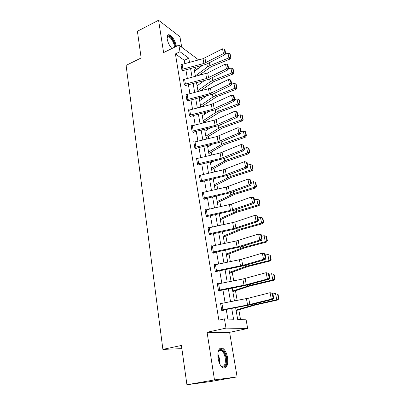 <?xml version="1.0" encoding="UTF-8"?>
<svg xmlns="http://www.w3.org/2000/svg" width="405" height="405" viewBox="0 0 405 405"><rect width="100%" height="100%" fill="white"/><g stroke="black" fill="none" stroke-linecap="round" stroke-linejoin="round"><path stroke-width="0.61" d="M227.559 357.63C226.678 352.983 225.079 349.869 222.76 348.29C218.983 347.217 217.409 350.558 218.047 358.309C218.908 362.961 220.492 366.1 222.796 367.72C226.689 368.788 228.273 365.421 227.559 357.63M176.317 46.372L176.226 45.684C174.763 39.862 172.363 36.202 169.032 34.693C167.422 34.577 166.804 36.005 167.189 38.976C167.933 42.702 169.513 45.881 171.938 48.509M235.629 307.689L237.674 319.459L246.119 319.823L247.663 328.47L225.98 328.121L224.446 318.887L233.579 319.282L231.716 308.433M229.615 332.353L207.077 332.267L214.483 379.905L186.928 384.75L210.767 381.515L237.102 376.908L229.615 332.353L247.663 328.47M181.703 47.223L179.947 36.759L158.573 20.25L163.6 52.579L178.888 45.117L198.617 59.884M200.774 65.787L200.9 66.511M196.703 69.665L196.612 69.164L198.551 68.278M240.535 319.58L238.813 309.774M237.168 300.394L235.477 290.755M233.736 280.802L232.212 272.14M230.374 261.645L229.017 253.915M227.083 242.899L225.889 236.074M223.869 224.562L222.821 218.599M220.72 206.616L219.819 201.482M217.642 189.044L216.877 184.71M214.625 171.841L213.997 168.272M211.668 154.999L211.172 152.164M210.013 145.567L209.891 144.879M208.772 138.495L208.403 136.369M207.249 129.787L207.051 128.668M205.937 122.33L205.684 120.882M204.535 114.316L204.267 112.782M203.158 106.485L203.021 105.695M201.872 99.144L201.533 97.215M199.26 84.265L198.855 81.952M214.483 379.905L237.102 376.908M186.928 384.75L181.42 345.45L162.891 349.393L126.102 65.387L141.148 57.966L137.406 31.266L158.573 20.25M162.891 349.393L181.865 348.644M196.612 69.164L194.294 67.493M184.847 63.544L184.3 60.304L175.421 53.916L218.857 320.158L224.446 318.887M227.843 319.034L226.233 309.471M225.099 302.707L222.937 289.874M221.808 283.156L219.712 270.712M218.589 264.04L216.559 251.966M215.44 245.334L213.47 233.619M212.362 227.033L210.448 215.662M209.344 209.117L207.487 198.08M206.393 191.58L204.591 180.868M203.502 174.413L201.756 164.01M200.672 157.596L198.977 147.491M197.903 141.117L196.253 131.311M195.185 124.978L193.58 115.45M192.522 109.158L190.963 99.903M189.915 93.651L188.401 84.66M187.353 78.448L185.885 69.711M181.394 64.506L180.949 64.192L181.891 69.883L183.369 70.9L183.293 70.43M183.89 79.395L183.414 79.076L184.376 84.883L185.86 85.855L185.779 85.369M186.437 94.578L185.93 94.259L186.907 100.177L188.401 101.098L188.315 100.607M189.039 110.064L188.492 109.74L189.494 115.779L190.988 116.645L190.907 116.144M191.697 125.864L191.109 125.535L192.132 131.696L193.631 132.511L193.544 131.995M194.415 141.983L193.782 141.654L194.825 147.941L196.324 148.696L196.238 148.174M197.194 158.431L196.506 158.102L197.569 164.521L199.078 165.215L198.987 164.678M200.045 175.223L199.29 174.894L200.374 181.445L201.882 182.078L201.791 181.531M202.966 192.365L202.13 192.036L203.239 198.728L204.753 199.29L204.657 198.733M205.968 209.866L205.031 209.542L206.16 216.376L207.679 216.872L207.583 216.305M209.056 227.742L207.993 227.428L209.147 234.409L210.671 234.834L210.575 234.252M212.245 246.002L211.02 245.698L212.2 252.831L213.724 253.181L213.627 252.583M215.561 264.652L214.113 264.369L215.318 271.659L216.847 271.927L216.746 271.32M218.816 283.748L217.272 283.454L218.508 290.906L220.036 291.094L219.935 290.471M222.067 303.284L220.507 302.965L221.768 310.584L223.302 310.691L223.195 310.053L221.737 310.397M207.077 332.267L225.98 328.121M175.421 53.916L179.987 51.718L178.888 45.117M193.114 61.347L192.775 61.099L192.831 61.423M193.904 67.6L195.423 76.343M196.501 82.559L198.07 91.565M199.154 97.818L200.764 107.087M201.862 113.385L203.518 122.923M204.621 129.266L206.327 139.087M207.436 145.466L209.193 155.581M210.311 162.005L212.119 172.419M213.243 178.888L215.111 189.616M216.24 196.126L218.158 207.178M219.297 213.729L221.277 225.119M222.426 231.711L224.466 243.445M225.62 250.087L227.721 262.182M228.881 268.864L231.047 281.333M232.217 288.061L234.449 300.915M200.531 66.79L199.589 66.101M189.505 62.304L188.796 58.183L179.987 51.718M230.556 301.664L228.354 288.816M227.2 282.093L225.064 269.634M223.919 262.956L221.844 250.867M220.705 244.235L218.695 232.505M217.566 225.914L215.612 214.534M214.488 207.988L212.595 196.941M211.481 190.436L209.643 179.714M208.535 173.249L206.747 162.84M205.644 156.421L203.912 146.311M202.819 139.933L201.133 130.116M200.05 123.778L198.415 114.245M197.331 107.948L195.747 98.688M194.673 92.431L193.129 83.435M192.061 77.223L190.563 68.48M184.3 60.304L188.796 58.183M217.374 284.047L218.801 283.672M220.588 303.451L222.036 303.102M181.025 64.663L203.047 58.71L222.517 48.828L223.454 53.647L224.983 52.609L225.59 53.025L224.927 49.653L224.319 49.238L224.983 52.609M182.928 70.597L204.53 64.795L207.38 63.722L224.977 54.68L223.454 53.647L203.907 63.463L181.83 69.397L181.045 64.653M224.977 54.68L225.59 53.025M224.319 49.238L222.517 48.828M198.815 75.462L211.081 66.724L230.02 59.044L228.886 57.89L209.886 65.615L207.431 66.967L195.347 75.917M202.459 65.342L194.542 71.285M230.379 56.994L230.835 57.459L230.172 54.128L229.716 53.662L230.379 56.994L228.886 57.89L227.939 53.126L225.124 54.285M227.939 53.126L229.716 53.662M230.835 57.459L230.02 59.044M167.057 37.67L167.255 36.941L168.272 36.06C170.677 35.478 175.238 42.859 175.066 46.98M174.327 47.344C174.798 43.978 170.945 36.987 168.47 36.774L167.057 37.716M175.608 46.717C175.274 42.181 171.047 35.346 168.364 35.083L167.716 35.103M218.001 352.304L219.434 349.844C222.355 348.74 224.567 351.408 226.076 357.843C227.392 364.895 223.717 369.811 220.386 365.087M220.816 365.609L221.403 366.039C224.517 366.895 225.793 364.201 225.236 357.964C224.532 354.248 223.251 351.753 221.393 350.487L219.08 350.563L218.214 351.667M224.086 368.17C226.516 366.859 227.377 363.401 226.668 357.797C225.793 353.185 224.203 350.092 221.899 348.528L220.315 348.118M183.495 79.557L207.674 72.935L225.469 63.97L226.425 68.891L227.969 67.837L228.577 68.227L227.904 64.79L227.291 64.395L227.969 67.837M185.389 85.546L207.244 79.78L210.124 78.722L227.954 69.873L226.425 68.891L206.626 78.504L184.295 84.397M227.954 69.873L228.577 68.227M227.291 64.395L225.469 63.97M186.827 99.681L186.032 94.74L210.448 88.189L228.481 79.42L229.458 84.442L231.012 83.369L231.625 83.744L230.936 80.236L230.323 79.856L231.012 83.369M187.895 100.789L212.924 94.021L230.992 85.369L229.458 84.442L209.4 93.838L186.847 99.676M230.992 85.369L231.625 83.744M230.323 79.856L228.481 79.42M200.029 91.059L213.835 81.587L232.996 74.039L231.862 72.935L212.64 80.529L210.149 81.85L197.893 90.568M204.495 80.489L197.073 85.84M233.371 72.019L233.822 72.465L233.148 69.073L232.693 68.622L233.371 72.019L231.862 72.935L230.901 68.08L228.228 69.149M230.901 68.08L232.693 68.622M233.822 72.465L232.996 74.039M201.082 107.006L216.64 96.744L236.034 89.338L234.9 88.285L215.445 95.737L212.924 97.023L200.49 105.497M206.489 95.955L199.65 100.678M236.424 87.348L236.874 87.774L236.186 84.311L235.735 83.881L236.424 87.348L234.9 88.285L233.923 83.334L231.407 84.306M233.923 83.334L235.735 83.881M236.874 87.774L236.034 89.338M188.578 110.241L211.319 104.434L231.554 95.19L232.551 100.313L234.12 99.225L234.733 99.574L234.034 95.995L233.417 95.636L234.12 99.225M190.451 116.336L215.784 109.628L234.09 101.189L232.551 100.313L212.23 109.482L189.413 115.273M234.09 101.189L234.733 99.574M233.417 95.636L231.554 95.19M191.195 126.051L216.179 119.622L234.692 111.284L235.71 116.513L237.295 115.405L237.912 115.739L237.193 112.084L236.576 111.745L237.295 115.405M193.048 132.197L218.7 125.55L237.249 117.334L235.71 116.513L215.116 125.449L192.046 131.185M237.249 117.334L237.912 115.739M236.576 111.745L234.692 111.284M193.868 142.175L217.115 136.485L237.892 127.717L238.935 133.053L240.535 131.929L241.152 132.238L240.418 128.506L239.8 128.193L240.535 131.929M195.701 148.382L221.672 141.801L240.479 133.817L238.935 133.053L218.062 141.74L194.734 147.415M240.479 133.817L241.152 132.238M239.8 128.193L237.892 127.717M203.416 122.35L219.505 112.2L239.132 104.941L238.003 103.943L218.305 111.248L215.754 112.504L203.133 120.715M208.423 111.75L202.282 115.805M239.537 102.986L239.988 103.386L239.284 99.858L238.834 99.453L239.537 102.986L238.003 103.943L237.001 98.891L234.657 99.772M237.001 98.891L238.834 99.453M239.988 103.386L239.132 104.941M206.099 137.791L222.421 127.97L242.296 120.867L241.167 119.926L221.226 127.074L218.639 128.289L205.831 136.237M210.271 127.884L204.96 131.23M242.711 118.943L243.162 119.323L242.443 115.719L241.998 115.334L242.711 118.943L241.167 119.926L240.145 114.767L237.882 115.587M240.145 114.767L241.998 115.334M243.162 119.323L242.296 120.867M208.838 153.535L223.656 144.838L245.521 137.118L244.397 136.237L224.203 143.218L221.581 144.403L208.58 152.062M212.002 144.372L207.694 146.954M245.956 135.235L246.407 135.589L245.673 131.909L245.222 131.549L245.956 135.235L244.397 136.237L243.354 130.972L241.061 131.772M243.354 130.972L245.222 131.549M246.407 135.589L245.521 137.118M197.767 158.279L198.658 163.63L197.498 163.974L196.612 158.628L220.102 153.004L241.162 144.494L242.225 149.946L243.845 148.802L244.463 149.086L243.714 145.279L243.096 144.985L243.845 148.802M198.394 164.901L224.709 158.39L243.775 150.65L242.225 149.946L221.074 158.375L198.658 163.63M243.775 150.65L244.463 149.086M243.096 144.985L241.162 144.494M211.628 169.589L226.673 161.231L248.817 153.708L247.693 152.887L227.245 159.697L211.39 168.207M213.577 161.241L210.484 162.997M249.267 151.86L249.713 152.189L248.969 148.432L248.518 148.098L249.267 151.86L247.693 152.887L246.63 147.511L244.306 148.296M246.63 147.511L248.518 148.098M249.713 152.189L248.817 153.708M200.283 180.898L199.397 175.431L223.15 169.872L244.504 161.63L245.592 167.199L247.222 166.04L247.84 166.298L247.075 162.405L246.458 162.142L247.222 166.04M201.138 181.764L227.812 175.325L247.141 167.842L245.592 167.199L224.142 175.355L200.303 180.888M247.141 167.842L247.84 166.298M246.458 162.142L244.504 161.63M214.473 185.971L231.544 177.233L252.183 170.642L251.059 169.892L230.349 176.519L214.25 184.68M214.944 178.499L213.329 179.364M252.649 168.839L253.095 169.143L252.33 165.306L251.885 164.997L252.649 168.839L251.059 169.892L249.971 164.405L247.617 165.164M249.971 164.405L251.885 164.997M253.095 169.143L252.183 170.642M202.222 192.593L226.268 187.1L247.921 179.137L249.029 184.832L250.68 183.647L251.297 183.88L250.513 179.906L249.895 179.663L250.68 183.647M203.923 198.982L230.977 192.618L250.579 185.404L249.029 184.832L227.281 192.694L203.143 198.166M250.579 185.404L251.297 183.88M249.895 179.663L247.921 179.137M217.379 202.682L234.713 194.339L255.616 187.94L254.497 187.257L233.518 193.696L217.171 201.493M256.097 186.178L256.547 186.457L255.763 182.539L255.317 182.255L256.097 186.178L254.497 187.257L253.388 181.653L251.004 182.392M253.388 181.653L255.317 182.255M256.547 186.457L255.616 187.94M205.122 210.109L231.564 204.095L251.409 197.027L252.543 202.849L254.208 201.644L254.826 201.852L254.026 197.787L253.409 197.574L254.208 201.644M206.758 216.574L234.211 210.286L254.092 203.35L252.543 202.849L230.48 210.413L206.064 215.804M254.092 203.35L254.826 201.852M253.409 197.574L251.409 197.027M220.345 219.743L236.1 212.483L259.124 205.608L258.01 204.996L236.753 211.233L220.153 218.649M259.625 203.892L260.071 204.14L259.271 200.141L258.83 199.888L259.625 203.892L258.01 204.996L256.876 199.27L254.461 199.989M256.876 199.27L258.83 199.888M260.071 204.14L259.124 205.608M208.089 228.005L234.844 222.087L254.973 215.318L256.132 221.262L257.813 220.042L258.436 220.219L257.615 216.062L256.998 215.88L257.813 220.042M209.623 234.541L234.298 229.19L257.686 221.697L256.132 221.262L233.756 228.511L209.051 233.822M257.686 221.697L258.436 220.219M256.998 215.88L254.973 215.318M223.368 237.153L241.248 229.655L262.708 223.661L261.6 223.125L240.059 229.149L223.195 236.161M263.23 221.996L263.67 222.213L262.855 218.123L262.415 217.9L263.23 221.996L261.6 223.125L260.44 217.272L257.99 217.966M260.44 217.272L262.415 217.9M263.67 222.213L262.708 223.661M211.116 246.291L236.019 241.031L258.618 234.009L261.286 234.743L260.668 234.591L261.503 238.849L262.121 238.996L261.286 234.743M212.524 252.902L240.894 246.772L261.357 240.448L259.802 240.094L258.618 234.009L260.668 234.591M212.098 252.234L239.284 246.448L259.802 240.094L261.503 238.849M261.357 240.448L262.121 238.996M226.461 254.927L244.625 247.88L266.374 242.109L265.265 241.653L243.44 247.455L226.304 254.046M266.91 240.494L267.351 240.681L266.52 236.5L266.08 236.307L266.91 240.494L265.265 241.653L264.08 235.669L261.6 236.338M264.08 235.669L266.08 236.307M267.351 240.681L266.374 242.109M214.21 264.971L241.618 259.261L262.344 253.13L265.042 253.849L264.419 253.727L265.275 258.081L265.893 258.198L265.042 253.849M215.435 271.679L244.342 265.619L265.113 259.625L263.554 259.347L262.344 253.13L264.419 253.727M215.217 271.046L242.732 265.376L263.554 259.347L265.275 258.081M265.113 259.625L265.893 258.198M229.615 273.081L248.073 266.51L270.12 260.967L269.016 260.592L246.888 266.161L229.483 272.317M270.677 259.402L271.117 259.559L270.267 255.287L269.826 255.125L270.677 259.402L269.016 260.592L267.806 254.477L265.29 255.12M267.806 254.477L269.826 255.125M271.117 259.559L270.12 260.967M217.374 284.072L242.884 278.999L266.156 272.681L268.88 273.39L268.257 273.304L269.133 277.754L269.75 277.835L268.88 273.39M218.498 290.841L244.524 285.662L268.955 279.242L267.396 279.045L266.156 272.681L268.257 273.304M218.406 290.284L246.255 284.725L267.396 279.045L269.133 277.754M268.955 279.242L269.75 277.835M232.834 291.62L249.642 286.087L273.947 280.25L272.849 279.956L250.417 285.282L232.723 290.977M274.524 278.741L274.965 278.858L274.094 274.489L273.653 274.362L274.524 278.741L272.849 279.956L271.613 273.704L269.062 274.322M273.653 274.362L274.094 274.489M274.965 278.858L273.947 280.25M220.609 303.598L248.695 298.126L270.054 292.688L272.808 293.382L272.185 293.331L273.076 297.888L273.699 297.933L272.808 293.382M221.662 309.947L247.592 305.005L271.325 299.199L272.884 299.31L251.48 304.6L223.216 310.048M273.076 297.888L271.325 299.199L270.054 292.688L272.185 293.331M272.884 299.31L273.699 297.933M236.13 310.564L255.206 305.011L277.86 299.968L276.772 299.766L254.026 304.833L236.039 310.043M278.463 298.515L278.898 298.601L278.007 294.131L277.572 294.04L278.463 298.515L276.772 299.766L275.506 293.367L272.919 293.954M277.572 294.04L278.007 294.131M278.898 298.601L277.86 299.968M203.047 58.71L203.907 63.463M204.945 57.981L205.816 62.745M182.123 64.268L182.913 69.012M209.886 65.615L209.35 62.704M207.431 66.967L206.884 63.96M217.824 353.767L219.652 359.048L219.692 363.781M219.176 362.566L218.999 359.159L217.779 355.079M183.511 79.552L184.315 84.387M205.75 73.649L206.626 78.504M207.674 72.935L208.555 77.79M184.599 79.167L185.404 84.007M208.504 88.887L209.4 93.838M210.448 88.189L211.354 93.14M187.13 94.365L187.95 99.301M212.64 80.529L212.124 77.73M210.149 81.85L209.623 78.955M215.445 95.737L214.949 93.049M212.924 97.023L212.417 94.249M188.598 110.236L189.429 115.268M211.319 104.434L212.23 109.482M213.283 103.746L214.204 108.798M189.712 109.866L190.547 114.898M191.216 126.041L192.066 131.174M214.184 120.295L215.116 125.449M216.179 119.622L217.115 124.775M192.34 125.677L193.195 130.815M193.889 142.17L194.754 147.41M217.115 136.485L218.062 141.74M219.13 135.822L220.087 141.082M195.028 141.811L195.898 147.055M218.305 111.248L217.834 108.682M215.754 112.504L215.268 109.851M221.226 127.074L220.776 124.629M218.639 128.289L218.179 125.773M224.203 143.218L223.778 140.91M221.581 144.403L221.145 142.013M220.102 153.004L221.074 158.375M222.142 152.356L223.12 157.732M227.245 159.697L226.846 157.525M224.588 160.841L224.178 158.598M223.15 169.872L224.142 175.355M225.215 169.239L226.218 174.727M200.566 175.092L201.472 180.554M230.349 176.519L229.974 174.489M227.65 177.623L227.271 175.527M202.242 192.588L203.163 198.161M226.268 187.1L227.281 192.694M228.359 186.482L229.377 192.086M203.421 192.253L204.348 197.832M233.518 193.696L233.174 191.813M230.784 194.754L230.43 192.815M205.143 210.104L206.084 215.799M229.448 204.692L230.48 210.413M231.564 204.095L232.607 209.815M206.337 209.78L207.289 215.475M236.753 211.233L236.434 209.506M233.979 212.25L233.655 210.468M208.109 228L209.071 233.817M232.698 222.664L233.756 228.511M234.844 222.087L235.907 227.934M209.319 227.686L210.286 233.503M240.059 229.149L239.77 227.59M237.244 230.121L236.95 228.511M211.137 246.28L212.124 252.229M236.019 241.031L237.102 247.004M238.191 240.469L239.284 246.448M212.362 245.977L213.354 251.925M243.44 247.455L243.182 246.063M240.58 248.376L240.317 246.944M214.235 264.966L215.237 271.041M239.416 259.802L240.519 265.908M241.618 259.261L242.732 265.376M215.475 264.673L216.488 270.748M246.888 266.161L246.665 264.951M243.992 267.032L243.759 265.786M217.399 284.067L218.427 290.279M242.884 278.999L244.012 285.242M245.116 278.478L246.255 284.725M218.654 283.778L219.687 289.995M250.417 285.282L250.229 284.259M247.475 286.102L247.283 285.044M220.634 303.593L221.687 309.941M246.432 298.622L247.592 305.005M248.695 298.126L249.86 304.514M221.905 303.32L222.963 309.673M254.026 304.833L253.874 304.008M251.039 305.598L250.882 304.742M169.032 34.693L168.272 35.073M167.108 37.584L167.255 36.941M167.189 37.417L168.47 36.774M219.08 350.563L219.434 349.844M218.604 351.049L221.393 350.487"/></g></svg>
